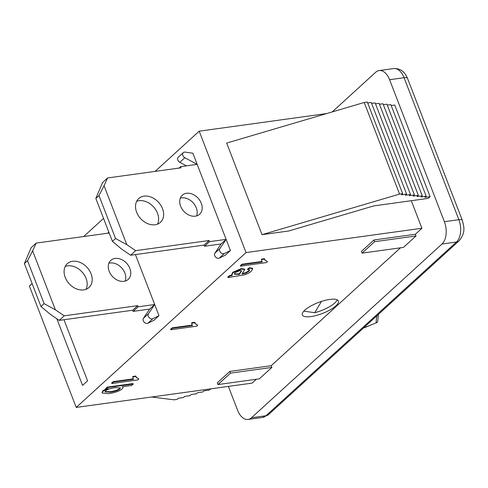 <?xml version="1.0" encoding="UTF-8"?>
<svg xmlns="http://www.w3.org/2000/svg" width="488" height="488" viewBox="0 0 488 488"><rect width="100%" height="100%" fill="white"/><g stroke="black" fill="none" stroke-linecap="round" stroke-linejoin="round"><path stroke-width="0.73" d="M135.42 254.577L154.69 304.518L138.135 306.806L137.695 305.665L64.239 315.815L55.376 309.801L32.623 250.826L27.535 260.702L44.103 303.64L40.968 306.501L50.368 314.37L59.225 320.384L132.681 310.234L133.12 311.381L149.676 309.093L143.448 318.298A3.385 2.55 47.6 0 0 144.106 322.123A3.385 2.55 47.6 0 0 147.858 323.263L153.982 320.256L158.996 315.687L152.866 318.695A3.385 2.55 -132.4 0 1 149.114 317.554A3.385 2.55 -132.4 0 1 148.462 313.723L154.69 304.518L158.996 315.687M32.623 250.826L36.179 243.097L31.165 247.672L24.4 263.557L27.535 260.702M125.148 281.076A12.877 9.693 47.6 0 0 122.183 268.498A12.877 9.693 47.6 0 0 110.093 262.995A12.877 9.693 47.6 0 0 108.891 263.252M86.047 289.299A16.098 12.115 47.6 0 0 83.088 273.195A16.098 12.115 47.6 0 0 67.606 265.856A16.098 12.115 47.6 0 0 65.221 266.466M36.179 243.097L109.184 233.014M72.62 261.281A16.098 12.115 -132.4 0 1 89.402 270.474A16.098 12.115 -132.4 0 1 88.987 287.487A16.098 12.115 -132.4 0 1 69.192 283.76A16.098 12.115 -132.4 0 1 67.295 263.703A16.098 12.115 -132.4 0 1 72.62 261.281M115.107 258.426A12.877 9.693 -132.4 0 1 128.533 265.783A12.877 9.693 -132.4 0 1 128.204 279.392A12.877 9.693 -132.4 0 1 112.368 276.409A12.877 9.693 -132.4 0 1 110.849 260.36A12.877 9.693 -132.4 0 1 115.107 258.426M44.103 303.64L55.376 309.801M40.968 306.501L24.4 263.557M108.842 232.123L107.634 233.227M64.239 315.815L59.225 320.384M137.695 305.665L132.681 310.234M138.135 306.806L133.12 311.381M149.676 309.093L154.69 304.518M104.054 185.678L107.61 177.955L181.066 167.805L180.627 166.658L197.176 164.371L226.121 239.376L209.566 241.664L209.126 240.517L135.67 250.667L126.807 244.653L104.054 185.678L98.966 195.554L115.534 238.498L112.399 241.353L121.799 249.228L130.656 255.236L204.112 245.086L204.557 246.233L221.107 243.945L214.879 253.15A3.385 2.55 47.6 0 0 215.537 256.975A3.385 2.55 47.6 0 0 219.289 258.115L225.419 255.108L230.428 250.539L224.303 253.546A3.385 2.55 -132.4 0 1 220.552 252.406A3.385 2.55 -132.4 0 1 219.893 248.575L226.121 239.376L230.428 250.539M107.61 177.955L102.596 182.524L95.831 198.415L98.966 195.554M196.579 215.928A12.877 9.693 47.6 0 0 193.614 203.356A12.877 9.693 47.6 0 0 181.524 197.853A12.877 9.693 47.6 0 0 180.322 198.104M157.478 224.151A16.098 12.115 47.6 0 0 154.519 208.047A16.098 12.115 47.6 0 0 139.037 200.708A16.098 12.115 47.6 0 0 136.652 201.318M144.052 196.133A16.098 12.115 -132.4 0 1 160.833 205.332A16.098 12.115 -132.4 0 1 160.418 222.345A16.098 12.115 -132.4 0 1 140.623 218.612A16.098 12.115 -132.4 0 1 138.726 198.555A16.098 12.115 -132.4 0 1 144.052 196.133M186.538 193.279A12.877 9.693 -132.4 0 1 199.964 200.635A12.877 9.693 -132.4 0 1 199.635 214.244A12.877 9.693 -132.4 0 1 183.799 211.261A12.877 9.693 -132.4 0 1 182.28 195.218A12.877 9.693 -132.4 0 1 186.538 193.279M115.534 238.498L126.807 244.653M112.399 241.353L95.831 198.415M183.293 152.616A3.385 2.55 -132.4 0 1 185.159 152.11L192.87 153.208L197.176 164.371L184.836 157.734A3.385 2.55 -132.4 0 1 183.293 152.616L178.285 157.185A3.385 2.55 47.6 0 0 179.822 162.303L186.428 165.853M180.627 166.658L179.066 168.079M135.67 250.667L130.656 255.236M209.126 240.517L204.112 245.086M209.566 241.664L204.557 246.233M221.107 243.945L226.121 239.376M321.494 301.395L314.705 312.729L303.859 311.112M337.196 299.852A19.319 5.844 -21.1 0 1 314.705 312.729M32.116 283.558L29.39 286.047L76.226 407.425L246.031 252.564L199.196 131.18L155.111 171.392M103.547 218.411L83.68 236.534M199.196 131.18L326.631 113.57M259.354 378.84L217.971 384.562L230.501 373.131L271.883 367.415L259.354 378.84M230.501 373.131L229.836 371.411L217.306 382.842L217.971 384.562M229.836 371.411L271.224 365.695L271.883 367.415M403.472 247.404L362.084 253.126L374.619 241.694L416.002 235.978L403.472 247.404M374.619 241.694L373.954 239.98L361.425 251.405L362.084 253.126M373.954 239.98L415.337 234.258L416.002 235.978M271.224 365.695L400.471 247.819M415.337 234.258L421.919 228.262L411.293 200.721M246.031 252.564L421.919 228.262M76.226 407.425L252.113 383.123L256.353 379.255M329.754 299.418A19.319 5.844 -21.1 0 1 338.379 301.041A19.319 5.844 -21.1 0 1 322.458 313.442A19.319 5.844 -21.1 0 1 302.334 314.949A19.319 5.844 -21.1 0 1 310.551 306.153A19.319 5.844 -21.1 0 1 329.754 299.418M105.872 388.936L105.695 388.478L107.159 387.143L133.029 383.568L133.206 384.032L131.62 385.471L122.372 386.752L123.098 387.313L122.354 388.729C119.902 390.925 115.375 392.572 108.763 393.657L102.029 392.999L102.858 391.345L108.214 388.613L105.872 388.936L107.336 387.6L133.206 384.032M122.823 386.691L123.098 387.313M102.029 392.999L102.681 390.888L106.012 388.918M172.179 327.851L172.356 328.308L192.589 325.514L191.955 324.697L191.906 323.16L194.986 322.739L195.109 323.617L197.762 325.228L196.737 326.167L170.769 329.754L170.593 329.296L172.179 327.851L192.162 325.087M191.955 324.697L191.729 322.702L194.81 322.281L194.986 322.739M195.035 323.379L197.762 325.228M241.914 264.252L242.091 264.709L262.318 261.916L261.69 261.098L261.641 259.561L264.722 259.14L264.844 260.019L267.497 261.629L266.466 262.568L240.505 266.155L240.328 265.698L241.914 264.252L261.897 261.489M261.69 261.098L261.464 259.104L264.545 258.683L264.722 259.14M264.771 259.781L267.497 261.629M231.885 274.939L231.709 274.482L232.764 272.255L241.298 268.613L244.573 269.108L244.75 269.565L241.975 274.012L245.885 273.158L248.837 271.346L249.746 269.98L247.709 269.614L249.679 268.144L252.754 268.803L251.216 271.206C248.368 273.725 244.823 275.14 240.578 275.439L227.981 277.574L229.628 276.074L232.251 275.458L231.885 274.939L232.941 272.713L241.475 269.071L244.75 269.565M242.231 273.5L245.708 272.7L248.666 270.889L249.563 269.797M247.709 269.614L247.532 269.156L249.502 267.686L252.577 268.345L252.754 268.803M227.981 277.574L227.804 277.117L229.451 275.616L232.075 275M113.222 381.616L113.399 382.074L133.633 379.28L132.998 378.462L132.956 376.931L136.03 376.504L136.152 377.383L138.805 378.993L137.781 379.932L111.813 383.519L111.636 383.062L113.222 381.616L133.206 378.859M132.998 378.462L132.779 376.474L135.853 376.047L136.03 376.504M136.079 377.151L138.805 378.993M132.779 376.474L132.956 376.931M111.813 383.519L113.399 382.074M239.474 274.354L234.27 274.195L235.051 272.719L239.87 270.596L241.584 270.84L239.474 274.354L239.297 273.896L241.395 270.651M234.234 273.945L239.297 273.896M242.603 273.451L242.78 273.908M249.502 267.686L249.679 268.144M229.451 275.616L229.628 276.074M261.464 259.104L261.641 259.561M240.505 266.155L242.091 264.709M191.729 322.702L191.906 323.16M170.769 329.754L172.356 328.308M105.079 391.583L110.087 391.736C115.064 390.949 118.285 389.857 119.755 388.454L120.213 387.795M115.406 387.6L120.371 388.009L119.932 388.912C118.462 390.315 115.241 391.406 110.264 392.2L105.097 391.827L105.536 390.931C106.86 389.515 110.154 388.405 115.406 387.6M107.159 387.143L107.336 387.6M151.646 397.006L173.996 399.812L177.101 399.385L178.352 398.245L183.525 397.531L184.781 396.384L189.954 395.67L191.204 394.53L196.377 393.81L197.634 392.669L202.807 391.955L204.057 390.815L209.23 390.095L210.487 388.954L215.757 388.149M402.673 193.663L367.324 102.053L364.219 102.48L226.67 143.063L262.019 234.673L399.568 194.09L402.673 193.663L401.417 194.804L406.595 194.09L405.339 195.231L410.512 194.517L409.261 195.657L414.434 194.944L413.177 196.091L418.35 195.371L417.1 196.518L422.272 195.804L421.016 196.945L426.195 196.231L424.938 197.372L430.111 196.658L428.226 198.378L373.704 205.912L288.743 230.983L262.019 234.673M406.595 194.09L371.246 102.48L367.678 102.974M410.512 194.517L375.162 102.907L371.6 103.401M414.434 194.944L379.084 103.334L375.516 103.828M418.35 195.371L383.001 103.767L379.438 104.255M422.272 195.804L386.923 104.194L383.361 104.688M426.195 196.231L390.845 104.621L387.277 105.115M430.111 196.658L394.761 105.048L391.199 105.542M364.219 102.48L399.568 194.09M63.989 319.725L87.566 380.829L82.551 385.404L56.84 318.768M228.384 386.405L237.601 410.286A16.738 9.79 -97.9 0 0 248.038 419.442A16.738 9.79 -97.9 0 0 251.491 417.746L441.975 244.024A16.738 9.79 -97.9 0 0 444.379 221.704L389.589 79.715A16.738 9.79 -97.9 0 0 379.152 70.559A16.738 9.79 -97.9 0 0 375.699 72.254L332.2 111.929M148.462 313.723L143.448 318.298M152.866 318.695L147.858 323.263M184.836 157.734L179.822 162.303M219.893 248.575L214.879 253.15M224.303 253.546L219.289 258.115M376.84 315.809A546.645 165.371 158.9 0 0 376.095 322.849A2.574 2.434 3 0 0 377.785 320.695L378.432 314.351M363.267 328.186L376.095 322.849A240.81 72.846 -21.1 0 1 363.517 327.954M238.144 274.055L238.315 274.518M240.675 271.712L240.852 272.17M241.298 268.613L241.475 269.071M232.764 272.255L232.941 272.713M245.708 272.7L245.885 273.158M248.666 270.889L248.837 271.346M119.755 388.454L119.932 388.912M110.087 391.736L110.264 392.2M102.681 390.888L102.858 391.345M268.534 414.58A7.729 5.813 -132.4 0 1 265.978 415.745A16.738 9.79 82.1 0 1 262.526 417.441L268.534 414.58L459.019 240.859A7.729 5.813 -132.4 0 1 456.463 242.024L265.978 415.745L251.491 417.746M389.589 79.715L404.07 77.714A7.729 2.336 -21.1 0 1 407.523 78.361C404.723 71.522 400.099 68.253 393.633 68.558A16.738 9.79 82.1 0 1 404.07 77.714L458.866 219.704A16.738 9.79 82.1 0 1 456.463 242.024L441.975 244.024M459.019 240.859C465.985 232.398 463.966 226.67 462.313 220.35A7.729 2.336 158.9 0 0 458.866 219.704L444.379 221.704M376.205 322.94A2.574 2.574 0 0 0 377.785 320.695M462.313 220.35L407.523 78.361M379.152 70.559L393.633 68.558M248.038 419.442L262.526 417.441"/></g></svg>
